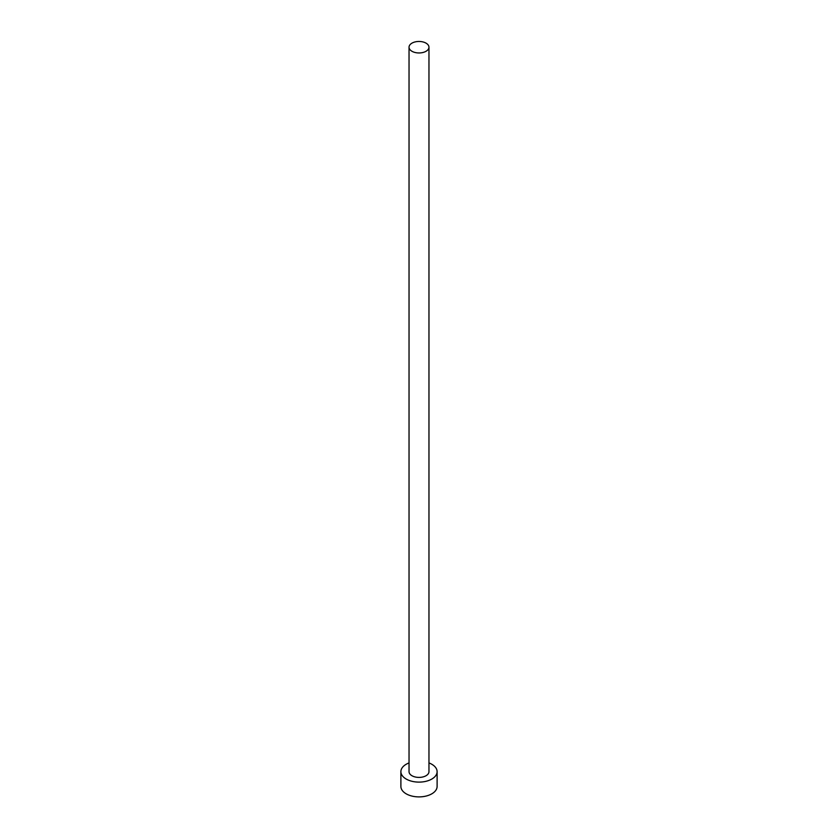 <?xml version="1.0" encoding="UTF-8"?>
<svg xmlns="http://www.w3.org/2000/svg" width="838" height="838" viewBox="0 0 838 838"><rect width="100%" height="100%" fill="white"/><g stroke="black" fill="none" stroke-linecap="round" stroke-linejoin="round"><path stroke-width="1.26" d="M411.961 51.275A9.962 5.751 0 0 0 422.813 52.522A9.962 5.751 0 0 0 428.962 47.211A9.962 5.751 0 0 0 426.039 43.147A9.962 5.751 0 0 0 415.187 41.9A9.962 5.751 0 0 0 409.038 47.211A9.962 5.751 0 0 0 411.961 51.275M409.038 47.211L409.038 771.662A9.962 5.751 0 0 0 411.961 775.726A9.962 5.751 0 0 0 422.813 776.973A9.962 5.751 0 0 0 428.962 771.662L428.962 47.211M409.038 762.926A18.111 10.454 0 0 0 400.889 771.662A18.111 10.454 0 0 0 406.2 779.047A18.111 10.454 0 0 0 425.934 781.32A18.111 10.454 0 0 0 437.111 771.662A18.111 10.454 0 0 0 431.8 764.266A18.111 10.454 0 0 0 428.962 762.926M400.889 771.662L400.889 786.442A18.111 10.454 0 0 0 406.2 793.837A18.111 10.454 0 0 0 425.934 796.1A18.111 10.454 0 0 0 437.111 786.442L437.111 771.662"/></g></svg>
